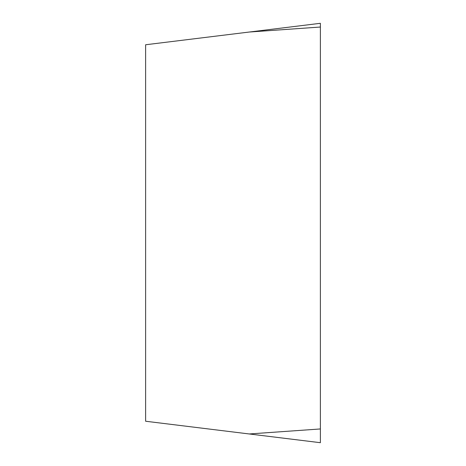 <?xml version="1.0" encoding="UTF-8"?>
<svg xmlns="http://www.w3.org/2000/svg" width="466" height="466" viewBox="0 0 466 466"><rect width="100%" height="100%" fill="white"/><g stroke="black" fill="none" stroke-linecap="round" stroke-linejoin="round"><path stroke-width="0.7" d="M249.211 433.963L145.625 421.241L145.625 44.759L320.375 23.3L320.375 442.7L249.211 433.963L320.375 428.953M320.375 23.3L320.375 442.7L320.375 23.3L320.375 27.028L249.211 32.038"/></g></svg>
